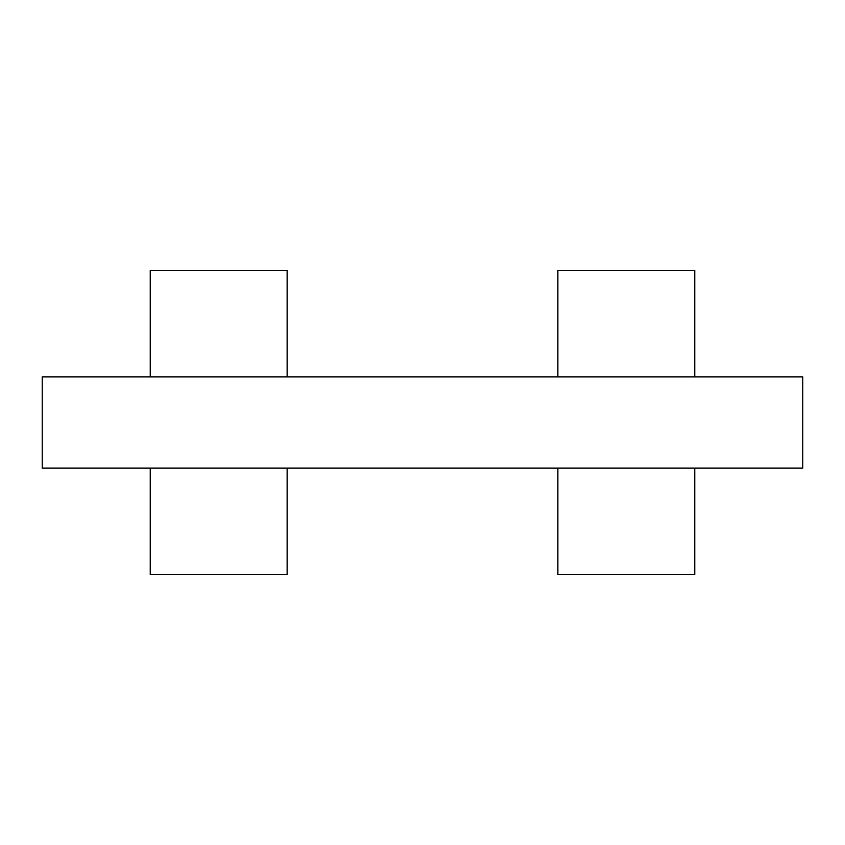 <?xml version="1.0" encoding="UTF-8"?>
<svg xmlns="http://www.w3.org/2000/svg" width="845" height="845" viewBox="0 0 845 845"><rect width="100%" height="100%" fill="white"/><g stroke="black" fill="none" stroke-linecap="round" stroke-linejoin="round"><path stroke-width="1.27" d="M694.759 376.87L694.759 270.4L557.869 270.4L557.869 376.87L557.869 270.4L694.759 270.4L694.759 376.87M287.131 376.87L287.131 270.4L150.241 270.4L150.241 376.87L150.241 270.4L287.131 270.4L287.131 376.87M557.869 468.13L557.869 574.6L694.759 574.6L694.759 468.13L694.759 574.6L557.869 574.6L557.869 468.13M150.241 468.13L150.241 574.6L287.131 574.6L287.131 468.13L287.131 574.6L150.241 574.6L150.241 468.13M42.25 376.87L42.25 468.13L802.75 468.13L802.75 376.87L42.25 376.87L42.25 468.13L802.75 468.13L802.75 376.87L42.25 376.87"/></g></svg>
